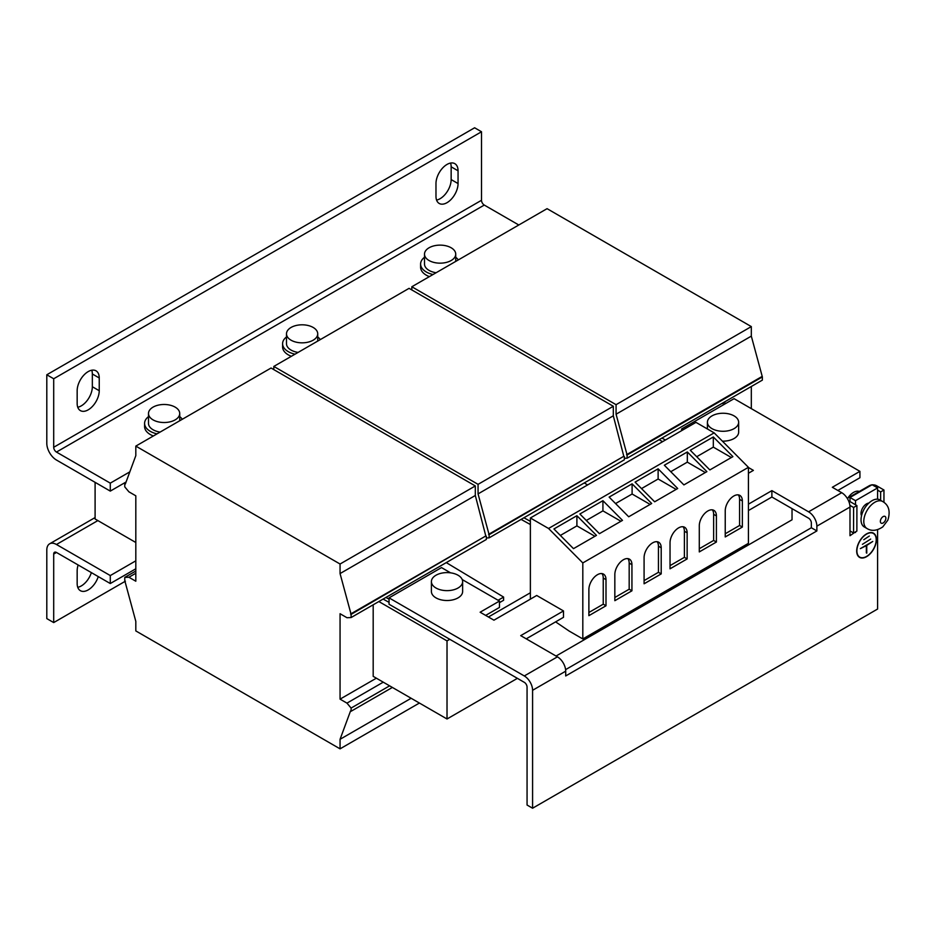 <?xml version="1.0" encoding="UTF-8"?>
<svg xmlns="http://www.w3.org/2000/svg" width="936" height="936" viewBox="0 0 936 936"><rect width="100%" height="100%" fill="white"/><g stroke="black" fill="none" stroke-linecap="round" stroke-linejoin="round"><path stroke-width="1.4" d="M88.206 371.592A15.608 9.009 120 0 0 77.162 390.71L77.162 403.463A15.608 9.009 120 0 0 80.391 410.611A15.608 9.009 120 0 0 92.43 406.423A15.608 9.009 120 0 0 99.239 390.71L99.239 377.969A15.608 9.009 120 0 0 96.01 370.82A15.608 9.009 120 0 0 88.206 371.592M447.022 164.432A15.608 9.009 120 0 0 435.977 183.55L435.977 196.303A15.608 9.009 120 0 0 439.206 203.451A15.608 9.009 120 0 0 451.246 199.263A15.608 9.009 120 0 0 458.055 183.55L458.055 170.808A15.608 9.009 120 0 0 454.826 163.66A15.608 9.009 120 0 0 447.022 164.432M78.144 564.97A15.608 9.009 120 0 0 77.162 570.784L77.162 583.537A15.608 9.009 120 0 0 80.391 590.686A15.608 9.009 120 0 0 88.206 589.902A15.608 9.009 120 0 0 98.268 576.599M77.746 587.293A15.608 9.009 120 0 0 81.303 585.924A15.608 9.009 120 0 0 91.365 572.61M678.588 527.881A12.098 6.985 120 0 0 670.036 542.693L670.036 568.819L687.141 558.932L687.141 532.818A12.098 6.985 120 0 0 684.637 527.272A12.098 6.985 120 0 0 678.588 527.881M652.649 542.845A12.098 6.985 120 0 0 644.085 557.657L644.085 583.795L661.202 573.908L661.202 547.782A12.098 6.985 120 0 0 658.698 542.236A12.098 6.985 120 0 0 652.649 542.845M597.437 574.716A12.098 6.985 120 0 0 588.884 589.528L588.884 615.666L606.001 605.779L606.001 579.653A12.098 6.985 120 0 0 603.498 574.107A12.098 6.985 120 0 0 597.437 574.716M623.388 559.751A12.098 6.985 120 0 0 614.835 574.564L614.835 600.69L631.94 590.803L631.94 564.689A12.098 6.985 120 0 0 629.437 559.143A12.098 6.985 120 0 0 623.388 559.751M733.789 496.01A12.098 6.985 120 0 0 725.236 510.822L725.236 536.948L742.353 527.062L742.353 500.947A12.098 6.985 120 0 0 739.838 495.401A12.098 6.985 120 0 0 733.789 496.01M707.85 510.974A12.098 6.985 120 0 0 699.286 525.786L699.286 551.924L716.403 542.038L716.403 515.911A12.098 6.985 120 0 0 713.899 510.366A12.098 6.985 120 0 0 707.85 510.974M882.636 501.485L879.875 499.894A15.608 9.009 120 0 0 869.872 502.199A15.608 9.009 120 0 0 861.506 515.841A15.608 9.009 120 0 0 864.267 526.933L867.028 528.536A15.608 9.009 -60 0 1 864.256 517.444A15.608 9.009 -60 0 1 872.633 503.79A15.608 9.009 -60 0 1 882.636 501.485C888.861 505.101 890.592 511.325 887.854 520.159L882.765 526.909C876.845 530.841 871.603 531.379 867.028 528.536M868.819 503.112A7.804 4.505 120 0 0 865.449 504.621A7.804 4.505 120 0 0 861.518 515.759M847.876 498.046A12.683 7.324 -60 0 1 853.597 492.371A12.683 7.324 -60 0 1 859.318 491.458M432.362 584.731A15.608 9.009 180 0 1 431.402 581.619A15.608 9.009 180 0 1 444.284 572.738A15.608 9.009 180 0 1 461.67 578.506A15.608 9.009 180 0 1 462.63 581.619A15.608 9.009 180 0 1 449.748 590.499A15.608 9.009 180 0 1 432.362 584.731M431.402 581.619L431.402 591.493A15.608 9.009 0 0 0 432.362 594.606A15.608 9.009 0 0 0 449.748 600.374A15.608 9.009 0 0 0 462.63 591.493L462.63 581.619M424.499 257.271A19.516 11.267 0 0 0 420.603 264.022L420.603 267.216A19.516 11.267 0 0 0 426.313 275.184A19.516 11.267 0 0 0 429.367 276.623M420.603 264.022A19.516 11.267 0 0 0 426.313 271.99A19.516 11.267 0 0 0 433.005 274.517M458.289 259.927A19.516 11.267 0 0 0 455.727 257.271M451.152 260.524A15.608 9.009 180 0 1 434.14 262.478A15.608 9.009 180 0 1 424.499 254.147A15.608 9.009 180 0 1 429.074 247.771A15.608 9.009 180 0 1 446.086 245.817A15.608 9.009 180 0 1 455.727 254.147A15.608 9.009 180 0 1 451.152 260.524M436.094 272.739A15.608 9.009 180 0 1 424.499 264.022L424.499 254.147M148.496 416.625A19.516 11.267 0 0 0 144.589 423.376L144.589 426.57A19.516 11.267 0 0 0 150.31 434.538A19.516 11.267 0 0 0 153.364 435.977M144.589 423.376A19.516 11.267 0 0 0 150.31 431.344A19.516 11.267 0 0 0 157.002 433.871M182.286 419.281A19.516 11.267 0 0 0 179.724 416.625M175.149 419.878A15.608 9.009 180 0 1 158.125 421.832A15.608 9.009 180 0 1 148.496 413.501A15.608 9.009 180 0 1 153.059 407.125A15.608 9.009 180 0 1 170.083 405.171A15.608 9.009 180 0 1 179.724 413.501A15.608 9.009 180 0 1 175.149 419.878M160.091 432.093A15.608 9.009 180 0 1 148.496 423.376L148.496 413.501M286.498 336.948A19.516 11.267 0 0 0 282.59 343.699L282.59 346.893A19.516 11.267 0 0 0 288.311 354.861A19.516 11.267 0 0 0 291.365 356.3M282.59 343.699A19.516 11.267 0 0 0 288.311 351.667A19.516 11.267 0 0 0 295.004 354.194M320.287 339.604A19.516 11.267 0 0 0 317.725 336.948M313.15 340.201A15.608 9.009 180 0 1 296.139 342.155A15.608 9.009 180 0 1 286.498 333.824A15.608 9.009 180 0 1 291.073 327.448A15.608 9.009 180 0 1 308.084 325.494A15.608 9.009 180 0 1 317.725 333.824A15.608 9.009 180 0 1 313.15 340.201M298.093 352.416A15.608 9.009 180 0 1 286.498 343.699L286.498 333.824M734.07 428.641A15.608 9.009 180 0 1 717.058 430.595A15.608 9.009 180 0 1 707.417 422.265A15.608 9.009 180 0 1 711.992 415.888A15.608 9.009 180 0 1 729.004 413.934A15.608 9.009 180 0 1 738.644 422.265A15.608 9.009 180 0 1 734.07 428.641M722.405 441.149A15.608 9.009 0 0 0 734.07 438.516A15.608 9.009 0 0 0 738.644 432.139L738.644 422.265M866.549 556.686A13.958 8.061 120 0 0 875.675 544.389A13.958 8.061 120 0 0 873.534 533.204A13.958 8.061 120 0 0 866.549 533.894A13.958 8.061 120 0 0 857.434 546.191A13.958 8.061 120 0 0 859.576 557.376A13.958 8.061 120 0 0 866.549 556.686M874.142 534A13.958 8.061 120 0 0 873.101 532.982M858.136 556.089A13.666 7.886 120 0 0 858.897 556.639L859.728 557.119A13.666 7.886 120 0 0 866.549 556.44A13.666 7.886 120 0 0 875.476 544.401A13.666 7.886 120 0 0 873.382 533.45A13.666 7.886 120 0 0 866.549 534.128A13.666 7.886 120 0 0 857.633 546.168A13.666 7.886 120 0 0 859.728 557.119M135.814 495.811L135.814 581.221L128.911 577.243L124.769 577.395L124.769 580.589L135.814 621.375L135.814 630.923L340.06 748.847L340.06 739.3L350.555 710.939L351.105 711.255L351.105 708.072L346.964 703.123L340.06 699.145L340.06 613.723L346.964 617.713L351.105 617.549L351.105 614.367L340.06 573.569L340.06 564.022L135.814 446.109L135.814 455.645L125.33 484.017L124.769 483.701L124.769 486.884L128.911 491.821L135.814 495.811M877.594 499.192L877.594 487.913L872.071 484.731L849.993 497.484L849.993 501.579M748.426 473.253L753.386 470.387L748.426 467.52M462.22 579.559L499.461 601.064L480.133 612.214L493.939 620.182L536.714 595.483L563.495 610.939L520.708 635.638L557.423 656.838A11.712 6.763 60 0 1 565.707 671.17L565.707 675.956L816.871 530.946L816.871 526.161A11.712 6.763 -120 0 0 808.587 511.816L771.884 490.628L748.426 504.176M837.849 490.464L859.927 477.723L859.927 471.346L832.326 487.282L841.71 492.699A11.712 6.763 60 0 1 849.993 507.043L849.993 535.72L855.516 531.87M859.927 471.346L734.07 398.677L681.63 428.957L683.093 429.811M565.601 669.638L811.348 527.752L811.348 522.978A3.908 2.258 -120 0 0 808.587 518.193L771.884 497.004L748.426 510.553M771.884 497.004L771.884 490.628M389.048 597.87L524.3 675.956A11.712 6.763 -120 0 1 532.584 690.3L532.584 808.224L527.062 805.03L527.062 687.106A3.908 2.258 -120 0 0 524.3 682.332L389.048 604.246L389.048 597.87L441.5 567.59L450.579 572.844M532.584 808.224L877.594 609.032L877.594 529.682M811.348 527.752L816.871 530.946M877.594 487.913L855.516 500.666L855.516 504.761M854.931 532.21L855.516 532.537M849.993 497.484L855.516 500.666M681.63 430.654L681.63 428.957M499.461 601.064L499.461 607.429L485.655 615.397M563.495 610.939L563.495 617.315L526.231 638.832M873.382 533.45L872.551 532.982A13.666 7.886 120 0 0 871.697 532.596M859.178 557.107A13.958 8.061 120 0 0 860.582 557.505M866.759 553.141L866.759 545.407L872.761 541.464L860.348 548.636L866.35 545.641L866.35 552.895M862.419 544.331L870.691 539.077L862.419 544.331M863.788 539.709L869.31 536.047L863.788 539.709M95.098 482.344L95.098 518.989L135.814 542.494M518.79 224.991L484.275 205.066A3.908 2.258 60 0 1 481.513 200.281L53.703 447.279L53.703 378.764L46.8 374.774L46.8 443.301A13.666 7.886 -120 0 0 56.464 460.032L110.284 491.107L126.079 481.993M53.703 447.279A3.908 2.258 -120 0 0 56.464 452.065L110.284 483.14L129.823 471.861M110.284 491.107L110.284 483.14M46.8 374.774L474.622 127.776L481.513 131.765L481.513 200.281M77.746 407.23A15.608 9.009 120 0 0 92.336 386.732L92.336 373.979A15.608 9.009 120 0 0 91.751 370.211M436.562 200.07A15.608 9.009 120 0 0 451.152 179.572L451.152 166.819A15.608 9.009 120 0 0 450.567 163.063M53.703 378.764L481.513 131.765M373.183 604.808L373.183 676.354L447.022 718.988L517.397 678.343M556.043 656.042L792.032 519.796L792.032 508.634M530.373 524.523L521.118 519.398M499.461 602.655L503.603 600.268L503.603 597.074L498.081 600.268M389.048 602.363L383.116 599.075M378.846 601.544L447.022 640.903L449.771 639.3M488.416 617L530.373 592.769M725.786 403.463L723.856 402.351M662.594 441.64L659.12 439.721M447.022 640.903L447.022 718.988M125.401 581.186L53.703 622.58L53.703 554.053L56.464 552.462A3.908 2.258 -120 0 0 54.51 552.263A3.908 2.258 -120 0 0 53.703 554.053M135.814 560.828L110.284 575.57L56.464 544.495A13.666 7.886 -120 0 0 49.631 543.816A13.666 7.886 -120 0 0 46.8 550.064L46.8 618.591L53.703 622.58M135.814 568.795L110.284 583.537L56.464 552.462M110.284 575.57L110.284 583.537M389.048 599.18L385.925 597.449M446.273 562.606L503.603 597.074M340.06 564.022L475.312 485.948L271.054 368.024L135.814 446.109M340.06 573.569L475.312 495.483L475.312 485.948M350.555 614.051L485.796 535.965L475.312 495.483M351.105 614.367L485.796 535.965M351.105 617.549L486.346 539.475L486.346 536.281M340.06 699.145L376.354 678.19M346.964 703.123L383.257 682.168M351.105 708.072L389.61 685.842M351.105 711.255L392.371 687.433M340.06 739.3L411.138 698.268M340.06 748.847L419.398 703.041M124.769 577.395L135.814 571.019M128.911 577.243L135.814 573.253M124.769 483.701L125.623 483.21M584.286 482.929L587.609 484.93M530.373 521.34L523.938 517.772M486.346 537.978L489.107 537.872L489.107 534.69L478.062 493.892L478.062 484.345L613.314 406.271L409.067 288.346L273.815 366.432L273.815 369.615M478.062 484.345L273.815 366.432M478.062 493.892L613.314 415.806L613.314 406.271M488.557 534.374L623.797 456.288L613.314 415.806M489.107 534.69L623.797 456.288M489.107 537.872L624.359 459.798L624.359 456.604M722.288 403.252L724.183 404.387M665.414 440.014L661.939 438.095M624.359 458.301L627.108 458.195L762.36 380.121L762.36 376.927L751.315 336.129L751.315 326.594L547.069 208.669L411.828 286.755L411.828 289.938M751.315 408.646L751.315 386.486M627.108 458.195L627.108 455.013L616.075 414.215L616.075 404.68L411.828 286.755M616.075 404.68L751.315 326.594M616.075 414.215L751.315 336.129M626.558 454.697L761.81 376.611M627.108 455.013L762.36 376.927M582.812 562.934L548.554 528.477L530.373 517.982L695.975 422.37L714.156 432.865L748.426 467.321L748.426 543.336L582.812 638.949L582.812 562.934L748.426 467.321M651.678 503.51L628.699 516.777L609.137 497.098L632.104 483.83L651.678 503.51M654.65 501.801L635.076 482.122L658.125 468.819L677.687 488.498L654.65 501.801M548.554 528.477L714.156 432.865M530.373 517.982L530.373 599.145M555.61 621.867L569.146 631.063L582.812 638.949M599.438 533.672L579.875 513.993L602.924 500.69L622.487 520.369L599.438 533.672M596.478 535.38L573.499 548.648L553.925 528.969L576.904 515.701L596.478 535.38M706.879 471.639L683.9 484.906L664.338 465.227L687.317 451.959L706.879 471.639M709.851 469.93L690.277 450.251L713.326 436.948L732.9 456.628L709.851 469.93M872.305 484.871A5.078 2.925 0.1 0 1 876.505 485.714L883.958 490.008L880.647 491.915L880.636 500.327M883.958 490.008L883.947 502.351M877.594 490.148L880.647 491.915M871.732 484.93A5.078 2.925 0.1 0 0 869.333 485.702L847.279 498.385M849.993 530.934L853.562 532.993L856.873 531.086L856.908 505.569L849.455 501.263M853.562 532.993L853.597 507.476L856.908 505.569M853.597 507.476L849.865 505.323M731.332 457.517L713.326 447.127L696.712 456.721M713.326 447.127L713.326 436.948M705.323 472.54L687.317 462.138L670.761 471.697M687.317 462.138L687.317 451.959M699.286 548.742L713.642 540.446L713.642 514.32A12.098 6.985 120 0 0 712.355 509.851M713.642 540.446L716.403 542.038M725.236 533.754L739.592 525.47L739.592 499.356A12.098 6.985 120 0 0 738.305 494.887M739.592 525.47L742.353 527.062M594.922 536.281L576.904 525.88L560.36 535.439M576.904 525.88L576.904 515.701M620.931 521.258L602.924 510.869L586.31 520.463M602.924 510.869L602.924 500.69M614.835 597.496L629.179 589.212L629.179 563.098A12.098 6.985 120 0 0 627.892 558.628M629.179 589.212L631.94 590.803M588.884 612.483L603.24 604.188L603.24 578.062A12.098 6.985 120 0 0 601.953 573.592M603.24 604.188L606.001 605.779M676.131 489.388L658.125 478.998L641.511 488.592M658.125 478.998L658.125 468.819M650.122 504.41L632.104 494.009L615.56 503.568M632.104 494.009L632.104 483.83M644.085 580.612L658.441 572.317L658.441 546.191A12.098 6.985 120 0 0 657.154 541.722M658.441 572.317L661.202 573.908M670.036 565.625L684.392 557.341L684.392 531.227A12.098 6.985 120 0 0 683.105 526.757M684.392 557.341L687.141 558.932M883.666 522.592A3.908 2.258 120 0 0 885.819 517.596A3.908 2.258 120 0 0 882.566 516.988A3.908 2.258 120 0 0 880.413 521.984A3.908 2.258 120 0 0 883.666 522.592M808.587 511.816L841.71 492.699M524.3 675.956L557.423 656.838M816.871 526.161L849.993 507.043M532.584 690.3L565.707 671.17M56.464 452.065L484.275 205.066M97.859 520.591L56.464 544.495M713.642 514.32L716.403 515.911M739.592 499.356L742.353 500.947M629.179 563.098L631.94 564.689M603.24 578.062L606.001 579.653M658.441 546.191L661.202 547.782M684.392 531.227L687.141 532.818M451.152 179.572L458.055 183.55M458.055 170.808L451.152 166.819M92.336 386.732L99.239 390.71M99.239 377.969L92.336 373.979M707.417 422.265L707.417 428.969M317.725 333.824L317.725 341.078M179.724 413.501L179.724 420.755M455.727 254.147L455.727 261.401M49.631 543.816L95.098 517.561"/></g></svg>
